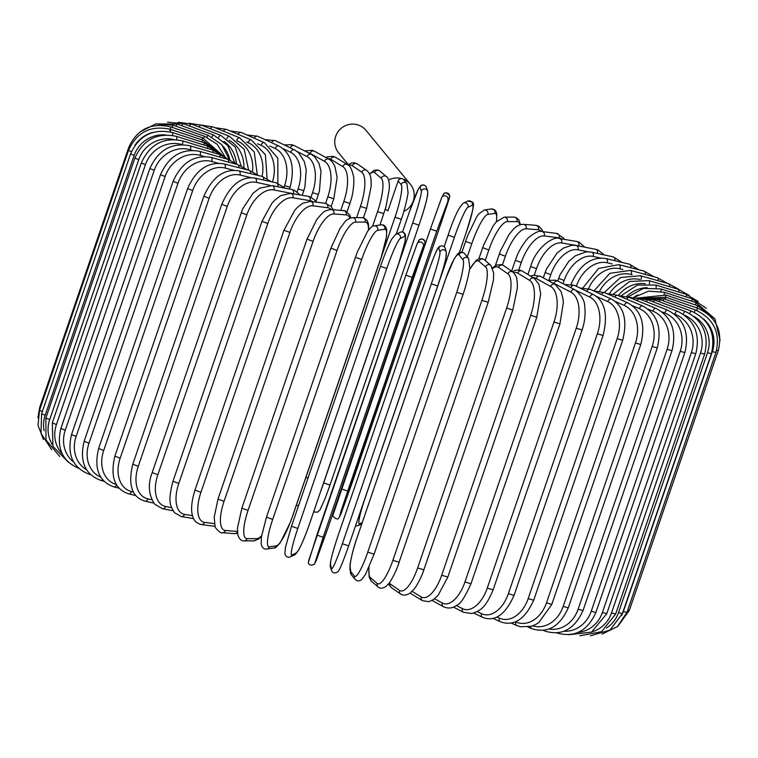 <?xml version="1.0" encoding="UTF-8"?>
<svg xmlns="http://www.w3.org/2000/svg" width="758" height="758" viewBox="0 0 758 758"><rect width="100%" height="100%" fill="white"/><g stroke="black" fill="none" stroke-linecap="round" stroke-linejoin="round"><path stroke-width="1.14" d="M385.301 209.075A17.718 17.406 -39.5 0 0 387.916 210.847L398.149 180.944A3.345 3.288 -39.5 0 1 403.872 179.836L406.866 183.483L408.031 192.456C408.335 192.418 405.738 206.953 401.304 219.318L401.276 219.252M388.617 180.044A17.718 17.406 -39.5 0 1 410.334 184.241A17.718 17.406 -39.5 0 1 403.834 211.378M348.301 164.6L338.665 152.889A17.718 17.406 -39.5 0 1 358.051 124.956A17.718 17.406 -39.5 0 1 366.019 130.376L410.334 184.241M356.753 538.644L445.685 278.773L454.127 258.923L457.548 254.072C459.983 251.618 462.352 251.504 464.673 253.722L468.615 258.516A3.345 3.288 140.5 0 0 462.892 259.624L458.95 254.83A30.083 4.728 -72 0 0 445.704 278.84L356.724 538.749A30.083 4.728 -72 0 0 350.575 571.371L354.517 576.165A30.083 4.728 -72 0 0 367.763 552.156L456.752 292.256A30.083 4.728 -72 0 0 462.892 259.624M456.752 292.256L463.024 294.294M374.035 554.202L367.763 552.156M468.615 258.516L469.771 267.489C470.083 267.46 467.487 281.995 463.053 294.36L374.064 554.259L365.621 574.109L362.191 578.96C359.766 581.414 357.388 581.538 355.076 579.311A3.345 3.288 -39.5 0 1 354.517 576.165M355.076 579.311L351.134 574.517A3.345 3.288 -39.5 0 1 350.575 571.371M351.134 574.517L349.969 565.544C349.665 565.582 352.262 551.047 356.696 538.682L356.724 538.749M464.673 253.722A3.345 3.288 140.5 0 0 458.95 254.83M369.032 567.23A30.083 7.286 -72.5 0 0 370.567 577.804L377.228 583.461A30.083 7.286 -72.5 0 0 392.919 560.238L481.908 300.329L488.095 302.281M399.106 562.19L488.161 302.395L493.411 280.223L493.704 273.174L490.862 265.347A3.345 3.221 130.4 0 0 485.603 266.92L478.942 261.254A30.083 7.286 -72.5 0 0 469.439 269.981M481.908 300.329A30.083 7.286 -72.5 0 0 485.603 266.92M377.228 583.461A3.345 3.221 -49.6 0 0 378.157 586.986C380.023 588.833 382.714 588.587 386.229 586.237L388.807 583.489C388.608 584.371 395.306 574.346 399.172 562.294L392.919 560.238M490.862 265.347L484.201 259.681A3.345 3.221 130.4 0 0 478.942 261.254M368.814 567.714L369.203 577.331L371.496 581.32A3.345 3.221 -49.6 0 1 370.567 577.804M389.224 582.959A30.083 9.788 -73.1 0 0 390.209 583.916L399.542 590.406A30.083 9.788 -73.1 0 0 417.639 567.932L506.628 308.023L512.806 310.022L517.363 287.879L517.24 281.777C516.416 278.991 518.046 277.845 512.853 272.037A3.345 3.146 124.8 0 0 507.917 273.865L498.584 267.375A30.083 9.788 -73.1 0 0 492.871 268.417M506.628 308.023A30.083 9.788 -73.1 0 0 507.917 273.865M423.684 569.77L417.639 567.932M512.853 272.037L503.52 265.546A3.345 3.146 124.8 0 0 498.584 267.375M388.437 583.954L391.327 587.583A3.345 3.146 -55.2 0 1 390.209 583.916M391.327 587.583L400.66 594.073A3.345 3.146 -55.2 0 1 399.542 590.406M412.087 591.354L421.287 596.953A30.083 12.223 -73.6 0 0 441.724 575.17L530.704 315.262L536.797 317.204L540.681 293.905L538.938 284.335L534.333 278.413A3.345 3.032 121.3 0 0 529.662 280.403L517.733 273.136A30.083 12.223 -73.6 0 0 513.545 272.586M530.704 315.262A30.083 12.223 -73.6 0 0 529.662 280.403M536.797 317.204L447.817 577.113L441.724 575.17M534.333 278.413L522.395 271.146A3.345 3.032 121.3 0 0 517.733 273.136M410.542 593.4L422.481 600.668A3.345 3.032 -58.7 0 1 421.287 596.953M434.58 598.763L442.293 603.036A30.083 14.554 -74.2 0 0 464.986 581.907L553.975 321.998L559.954 323.874L563.317 302.669L562.957 298.567L561.091 291.546L555.102 284.364A3.345 2.909 119 0 0 550.678 286.486L536.228 278.499A30.083 14.554 -74.2 0 0 533.016 277.608M553.975 321.998A30.083 14.554 -74.2 0 0 550.678 286.486M559.954 323.874L470.964 583.783L464.986 581.907M555.102 284.364L540.662 276.367A3.345 2.909 119 0 0 536.228 278.499M432.088 600.45L443.496 606.751A3.345 2.909 -61 0 1 442.293 603.036M456.344 605.5L462.408 608.627A30.083 16.78 -74.9 0 0 487.261 588.094L576.251 328.186L582.087 329.986C584.816 321.799 585.688 313.973 584.712 306.507C584.759 300.774 581.519 295.213 574.99 289.821A3.345 2.757 117.2 0 0 570.793 292.076L553.946 283.426A30.083 16.78 -74.9 0 0 552.127 282.715M576.251 328.186A30.083 16.78 -74.9 0 0 570.793 292.076M582.087 329.986L493.107 589.895L487.261 588.094M574.99 289.821L558.153 281.171A3.345 2.757 117.2 0 0 553.946 283.426M453.379 607.082L463.564 612.312A3.345 2.757 -62.8 0 1 462.408 608.627M477.189 611.592L481.482 613.667A30.083 18.874 -75.7 0 0 508.372 593.666L597.361 333.766L603.046 335.491C608.172 315.015 605.102 301.438 593.836 294.758A3.345 2.577 115.8 0 0 589.857 297.117L576.099 290.456M597.361 333.766A30.083 18.874 -75.7 0 0 589.857 297.117M603.046 335.491L514.057 595.4L508.372 593.666M593.836 294.758L574.725 285.51A3.345 2.577 115.8 0 0 570.821 287.68M473.759 613.07L482.543 617.315A3.345 2.577 -64.2 0 1 481.482 613.667M496.964 617.021L499.351 618.13A30.083 20.826 -76.6 0 0 528.165 598.602L617.145 338.693L622.659 340.342C627.671 320.009 623.938 306.27 611.479 299.107A3.345 2.388 114.7 0 0 607.736 301.58L596.593 296.454M617.145 338.693A30.083 20.826 -76.6 0 0 607.736 301.58M622.659 340.342L533.67 600.251L528.165 598.602M611.479 299.107L590.245 289.329A3.345 2.388 114.7 0 0 586.701 291.309M493.079 618.395L500.299 621.721A3.345 2.388 -65.3 0 1 499.351 618.13M515.487 621.787L515.904 621.977A30.083 22.626 -77.6 0 0 546.48 602.856L635.46 342.948L640.775 344.502C645.702 324.301 641.372 310.41 627.776 302.84A3.345 2.179 113.8 0 0 624.279 305.427L615.325 301.485M635.46 342.948A30.083 22.626 -77.6 0 0 624.279 305.427M640.775 344.502L551.796 604.41L546.48 602.856M627.776 302.84L604.581 292.616A3.345 2.179 113.8 0 0 601.397 294.464M511.167 623.067L516.71 625.502A3.345 2.179 -66.2 0 1 515.904 621.977M532.732 625.814A30.083 24.247 -78.9 0 0 563.175 606.391L652.164 346.491L657.271 347.95C662.122 327.854 657.243 313.85 642.623 305.938A3.345 1.952 113 0 0 639.373 308.629L632.523 305.72M652.164 346.491A30.083 24.247 -78.9 0 0 639.373 308.629M657.271 347.95L568.282 607.859L563.175 606.391M642.623 305.938L617.637 295.336A3.345 1.952 113 0 0 614.795 297.117M527.89 627.046L531.633 628.638A3.345 1.952 -67 0 1 530.733 626.459M548.887 628.988A30.083 25.687 -80.5 0 0 578.136 609.195L667.125 349.286L672.005 350.651C676.809 330.649 671.436 316.55 655.878 308.354A3.345 1.706 112.3 0 0 652.903 311.159L648.128 309.207M667.125 349.286A30.083 25.687 -80.5 0 0 652.903 311.159M672.005 350.651L583.016 610.56L578.136 609.195M655.878 308.354L629.301 297.468A3.345 1.706 112.3 0 0 626.79 299.221M543.116 630.334L544.974 631.092A3.345 1.706 -67.7 0 1 544.291 630.173M564.009 631.225A30.083 26.928 -82.6 0 0 591.249 611.223L680.229 351.314L684.872 352.593C689.638 332.667 683.83 318.502 667.457 310.088A3.345 1.45 111.6 0 0 664.747 313.007L662.047 311.936M680.229 351.314A30.083 26.928 -82.6 0 0 664.747 313.007M684.872 352.593L595.883 612.502L591.249 611.223M667.457 310.088L639.487 298.993A3.345 1.45 111.6 0 0 637.288 300.736M578.288 632.333A30.083 27.961 -85.6 0 0 602.402 612.483L691.391 352.574L695.778 353.749C700.515 333.89 694.347 319.677 677.273 311.121A3.345 1.184 111.1 0 0 674.838 314.153L674.184 313.897M691.391 352.574A30.083 27.961 -85.6 0 0 674.838 314.153M695.778 353.749L606.788 613.658L602.402 612.483M677.273 311.121L648.109 299.903A3.345 1.184 111.1 0 0 646.223 301.665M592.14 631.784A30.083 28.785 -90.2 0 0 611.516 612.947L700.496 353.038L704.627 354.119C709.346 334.297 702.874 320.075 685.232 311.443A3.345 0.91 110.5 0 0 683.223 314.219M700.496 353.038A30.083 28.785 -90.2 0 0 684.588 315.186M704.627 354.119L615.648 614.027L611.516 612.947M685.232 311.443L655.111 300.177A3.345 0.91 110.5 0 0 653.519 301.978M606.391 628.088A30.083 29.391 -98.2 0 0 618.519 612.625L707.508 352.716L711.374 353.692C716.064 333.918 709.374 319.696 691.287 311.055A3.345 0.625 110 0 0 689.714 313.537M707.508 352.716A30.083 29.391 -98.2 0 0 693.864 316.342M711.374 353.692L622.384 613.601L618.519 612.625M691.287 311.055L660.436 299.836A3.345 0.625 110 0 0 659.138 301.684M621.693 615.439A30.083 29.77 -114.7 0 0 623.36 611.507L712.349 351.598L715.94 352.489C720.631 332.724 713.78 318.549 695.389 309.956L694.205 312.277M712.349 351.598A30.083 29.77 -114.7 0 0 703.528 318.947M715.94 352.489L626.961 612.388L623.36 611.507M695.389 309.956L664.046 298.86L663.023 300.774M716.632 350.224L718.319 350.499C722.999 330.744 716.054 316.626 697.502 308.146L696.659 310.429M718.319 350.499L629.33 610.398L627.728 610.152M697.502 308.146L665.903 297.269L665.164 299.258M720.1 340.2L714.917 319.023L697.606 305.654L697.066 307.994M697.606 305.654L665.988 295.08L665.05 298.633M714.595 318.549L695.711 302.489A3.345 0.521 108 0 1 695.446 304.934M695.711 302.489L664.321 292.294A3.345 0.521 108 0 1 664.122 294.511M706.39 308.345L691.827 298.68A3.345 0.805 107.5 0 1 691.836 301.229M637.639 294.995A30.083 29.031 130.4 0 0 633.84 297.42M691.827 298.68L660.9 288.94A3.345 0.805 107.5 0 1 660.938 291.385M698.241 301.513L685.981 294.246A3.345 1.09 106.9 0 1 686.265 296.928M647.247 287.699A30.083 28.283 124.8 0 0 626.601 296.53M685.981 294.246L655.746 285.036A3.345 1.09 106.9 0 1 656.011 287.813M689.306 295.478L678.211 289.234A3.345 1.355 106.4 0 1 678.761 292.048M645.266 283.738A30.083 27.326 121.3 0 0 618.244 295.592M678.211 289.234L648.905 280.631A3.345 1.355 106.4 0 1 649.379 283.814M679.111 289.518L668.584 283.672A3.345 1.62 105.8 0 1 669.39 286.647M639.847 279.465A30.083 26.16 119 0 0 609.508 293.526M668.584 283.672L640.434 275.732A3.345 1.62 105.8 0 1 641.069 279.456M667.391 283.34L657.167 277.618A3.345 1.867 105.1 0 1 658.219 280.754M632.106 274.737L631.196 274.491A30.083 24.787 117.2 0 0 599.625 291.148M657.167 277.618L630.381 270.398A3.345 1.867 105.1 0 1 631.196 274.491M653.955 276.746L644.054 271.089A3.345 2.094 104.3 0 1 645.342 274.424M622.849 269.564L619.921 268.815A30.083 23.233 115.8 0 0 588.568 288.656M644.054 271.089L618.831 264.656A3.345 2.094 104.3 0 1 619.921 268.815M638.871 269.772L629.33 264.163A3.345 2.312 103.4 0 1 630.846 267.726M612.256 263.992L607.224 262.789A30.083 21.499 114.7 0 0 576.421 286.06L576.336 286.287M629.33 264.163L605.879 258.554A3.345 2.312 103.4 0 1 607.224 262.789M605.879 258.554C591.212 256.441 579.633 264.921 571.134 284.004L571.75 284.43M575.123 285.7L576.421 286.06M622.242 262.467L613.108 256.877A3.345 2.511 102.4 0 1 614.842 260.695M600.488 258.033L593.201 256.431A30.083 19.604 113.8 0 0 564.141 280.488L563.042 283.691M613.108 256.877L591.591 252.139A3.345 2.511 102.4 0 1 593.201 256.431M591.591 252.139L586.294 251.817L575.483 255.721L568.756 261.377L560.105 274.661L558.655 278.385L564.141 280.488M604.202 254.915L598.185 250.102L595.513 249.287A3.345 2.691 101.1 0 1 597.427 253.428M587.829 251.751L577.956 249.799A30.083 17.557 113 0 0 550.791 274.68L548.915 280.157M595.513 249.287L576.099 245.459A3.345 2.691 101.1 0 1 577.956 249.799M576.099 245.459L571.854 245.26L563.516 248.056L556.988 253.115L546.452 269.081L545.135 272.539L550.791 274.68M584.863 247.193L579.036 242.124L576.667 241.451A3.345 2.852 99.5 0 1 578.771 245.838L561.612 242.958A30.083 15.378 112.3 0 0 536.475 268.683L534.267 275.126M580.486 246.331A30.083 15.378 112.3 0 0 578.771 245.838M576.667 241.451L559.508 238.571A3.345 2.852 99.5 0 1 561.612 242.958M559.508 238.571C554.107 235.463 535.887 247.44 530.657 266.503L536.475 268.683M564.369 239.386L563.668 238.126L556.704 233.436A3.345 2.994 97.4 0 1 559.063 237.86L544.291 235.937A30.083 13.076 111.6 0 0 521.296 262.524L518.756 269.943M561.773 238.95A30.083 13.076 111.6 0 0 559.063 237.86M556.704 233.436L541.923 231.512A3.345 2.994 97.4 0 1 544.291 235.937M541.923 231.512C539.308 230.489 534.977 232.441 528.932 237.358C527.682 238.059 520.083 247.364 516.501 257.18L515.336 260.335L521.296 262.524M542.832 231.635L541.771 229.267L538.692 226.178L535.745 225.297A3.345 3.108 94.4 0 1 538.407 229.75L526.128 228.802A30.083 10.678 111.1 0 0 505.378 256.27L502.412 264.93M541.392 231.455A30.083 10.678 111.1 0 0 538.407 229.75M535.745 225.297L523.465 224.349A3.345 3.108 94.4 0 1 526.128 228.802M499.541 254.025L505.378 256.27M520.443 224.681L518.917 219.943L515.961 217.47L513.924 217.11A3.345 3.203 89.8 0 1 516.947 221.573L507.254 221.611A30.083 8.205 110.5 0 0 488.834 249.96L485.205 260.544M519.903 224.851A30.083 8.205 110.5 0 0 516.947 221.573M513.924 217.11L504.231 217.139A3.345 3.203 89.8 0 1 507.254 221.611M482.808 247.705L488.834 249.96M496.547 221.554L496.812 213.889L496.007 211.406L494.481 209.691L491.279 208.962A3.345 3.269 81.8 0 1 494.841 213.396L487.811 214.41A30.083 5.666 110 0 0 471.789 243.64L467.26 256.867M496.386 221.724A30.083 5.666 110 0 0 494.841 213.396M491.279 208.962L484.248 209.975A3.345 3.269 81.8 0 1 487.811 214.41M465.62 241.395L471.789 243.64M467.743 201.126A3.345 3.307 65.3 0 1 472.272 205.266L467.961 207.256A3.345 3.307 65.3 0 0 463.422 203.116L467.743 201.126C474.868 202.689 476.375 198.568 466.492 231.768L459.32 252.727L466.483 231.73M466.464 231.796A30.083 3.079 109.5 0 0 472.272 205.266M467.961 207.256A30.083 3.079 109.5 0 0 454.383 237.368L365.394 497.276A30.083 3.079 109.5 0 0 359.586 523.797L362.21 522.594M444.179 246.644L448.092 235.207M448.111 235.151L454.383 237.368M355.474 526.014L357.842 525.73A3.345 3.307 -114.7 0 0 359.586 523.797M352.138 482.818L441.128 222.918L449.409 197.26L436.731 231.181L347.751 491.08L341.308 510.333L339.461 516.748L341.034 513.801L441.128 222.918C449.361 198.511 449.958 196.549 449.684 195.829C446.614 192.371 444.482 191.964 443.297 194.598A3.345 3.326 28 0 1 447.571 193.119A3.345 3.326 28 0 1 449.409 197.26M352.138 482.827L340.825 514.284A3.345 3.326 -152 0 0 341.034 513.801M333.141 514.578L430.411 229.011L441.526 198.028M443.297 194.598L441.734 197.544A3.345 3.326 28 0 1 446.007 196.066A3.345 3.326 28 0 1 447.845 200.207M441.734 197.544L430.411 229.011L436.731 231.181M430.411 229.011L341.432 488.91L347.751 491.08M341.432 488.91C333.188 513.327 332.601 515.288 332.866 515.999C335.946 519.457 338.077 519.865 339.252 517.231A3.345 3.326 -152 0 0 339.461 516.748M409.329 212.107L402.536 231.986L409.329 212.107L418.179 189.415L420.605 185.757C423.049 184.27 425.001 184.819 426.451 187.387A3.345 3.316 -17.1 0 0 420.103 187.311A30.083 2.141 -71.5 0 0 409.329 212.136M320.786 491.089A30.083 2.141 -71.5 0 0 323.685 482.922L412.665 223.013L418.994 225.154L330.005 485.054L418.994 225.126A30.083 2.141 108.5 0 0 427.616 193.309M412.665 223.013A30.083 2.141 -71.5 0 0 421.287 191.196L420.103 187.311M421.287 191.196A3.345 3.316 -17.1 0 1 427.645 191.272L426.451 187.387M323.685 482.922L330.005 485.054L325.078 498.584L319.98 509.878L317.725 512.048L315.157 512.171L313.84 511.366M304.564 481.216A30.083 4.728 -72 0 0 306.014 477.123L395.003 217.214A30.083 4.728 -72 0 0 401.153 184.582L398.149 180.944M306.014 477.123L307.994 478.071M395.003 217.214L401.304 219.318L396.254 234.07M401.153 184.582A3.345 3.288 -39.5 0 1 406.866 183.483M372.51 226.396L377.55 211.662A30.083 7.286 -72.5 0 0 381.246 178.253L374.585 172.587A30.083 7.286 -72.5 0 0 369.724 174.416M374.585 172.587A3.345 3.221 -49.6 0 1 379.843 171.014L378.005 170L374.234 170.218L369.563 174.046M381.246 178.253A3.345 3.221 -49.6 0 1 386.504 176.68L379.843 171.014M377.55 211.662L383.738 213.614M356.601 217.65L360.448 206.394A30.083 9.788 -73.1 0 0 361.746 172.237L352.413 165.746A30.083 9.788 -73.1 0 0 348.737 165.547M352.413 165.746A3.345 3.146 -55.2 0 1 357.34 163.927L354.194 162.762L351.513 163.017L347.903 164.893M361.746 172.237A3.345 3.146 -55.2 0 1 366.673 170.417L357.34 163.927M360.448 206.394L366.635 208.403L371.183 186.288L371.069 180.167C370.842 175.884 369.373 172.635 366.673 170.417M340.825 210.241L343.829 201.457A30.083 12.223 -73.6 0 0 342.787 166.599L330.858 159.332A30.083 12.223 -73.6 0 0 327.797 158.593M330.858 159.332A3.345 3.032 -58.7 0 1 335.519 157.332L333.492 156.432L327.778 156.707L325.912 157.55M342.787 166.599A3.345 3.032 -58.7 0 1 347.458 164.6L335.519 157.332M343.829 201.457L349.921 203.4L350.954 200.169C354.213 190.22 354.081 177.704 353.522 176.491C351.92 169.205 349.893 165.244 347.458 164.6M325.599 203.352L327.816 196.872A30.083 14.554 -74.2 0 0 324.519 161.369L310.079 153.372A30.083 14.554 -74.2 0 0 307.881 152.595M310.079 153.372A3.345 2.909 -61 0 1 314.504 151.249L312.277 150.321L304.621 150.918M324.519 161.369A3.345 2.909 -61 0 1 328.953 159.237L314.504 151.249M327.816 196.872L333.795 198.757L337.158 177.495L334.903 166.343C332.591 162.032 330.602 159.663 328.953 159.237M290.267 147.848A3.345 2.757 -62.8 0 1 294.436 145.688L291.887 144.702L284.241 144.93M310.979 197.241L312.533 192.693A30.083 16.78 -74.9 0 0 307.075 156.584L297.108 151.467M307.075 156.584A3.345 2.757 -62.8 0 1 311.282 154.338L294.436 145.688M312.533 192.693L318.369 194.493L319.45 190.969L321.004 171.109L318.947 163.302L314.513 156.65L311.282 154.338M271.62 142.684A3.345 2.577 -64.2 0 1 275.457 140.685L264.921 139.605M297.089 191.869L298.093 188.941A30.083 18.874 -75.7 0 0 290.589 152.292L283.075 148.653M290.589 152.292A3.345 2.577 -64.2 0 1 294.568 149.932L275.457 140.685M298.093 188.941L303.778 190.665L304.915 186.847L306.251 169.944L304.309 161.549L298.538 152.642L294.568 149.932M254.195 138.183A3.345 2.388 -65.3 0 1 257.701 136.279L246.833 134.933M284.117 187.055L284.601 185.644A30.083 20.826 -76.6 0 0 275.192 148.53L269.753 146.019M275.192 148.53A3.345 2.388 -65.3 0 1 278.935 146.048L257.701 136.279M284.601 185.644L290.115 187.283C295.127 166.959 291.394 153.211 278.935 146.048M238.107 134.346A3.345 2.179 -66.2 0 1 241.29 132.498L230.11 130.954M272.463 181.958A30.083 22.626 -77.6 0 0 260.989 145.309L257.521 143.774M260.989 145.309A3.345 2.179 -66.2 0 1 264.495 142.722L241.29 132.498M223.496 131.2A3.345 1.952 -67 0 1 226.367 129.362L214.884 127.666M262.05 176.396A30.083 24.247 -78.9 0 0 248.103 142.656L246.549 142.002M248.103 142.656A3.345 1.952 -67 0 1 251.353 139.965L226.367 129.362M210.468 128.756A3.345 1.706 -67.7 0 1 213.026 126.908L201.268 125.098M252.509 171.46A30.083 25.687 -80.5 0 0 236.96 140.742M236.667 140.505A3.345 1.706 -67.7 0 1 239.613 137.804L213.026 126.908M199.117 127.022A3.345 1.45 -68.4 0 1 201.382 125.146L189.112 123.279M243.924 167.253A30.083 26.928 -82.6 0 0 229.219 140.363M226.869 138.581A3.345 1.45 -68.4 0 1 229.361 136.251L201.382 125.146M189.538 126.008A3.345 1.184 -68.9 0 1 191.509 124.094L178.064 122.256M236.401 163.567A30.083 27.961 -85.6 0 0 224.017 141.433M218.617 137.406A3.345 1.184 -68.9 0 1 220.663 135.322L191.509 124.094M181.806 125.733A3.345 0.91 -69.5 0 1 183.493 123.743L167.546 122.19M229.873 159.985A30.083 28.785 -90.2 0 0 223.165 146.351M211.946 136.961A3.345 0.91 -69.5 0 1 213.604 135.009L183.493 123.743M175.989 126.179A3.345 0.625 -70 0 1 177.381 124.123L155.977 123.895M206.906 137.217A3.345 0.625 -70 0 1 208.223 135.341L177.381 124.123M172.113 127.353L173.222 125.203L155.598 123.971L139.917 131.987M203.561 138.183L204.565 136.288L173.222 125.203M169.811 130.442L171.052 126.984C151.212 122.256 137.075 129.125 128.671 147.602L129.391 148.075M40.326 407.946L39.681 407.501L128.671 147.602M201.922 139.842L202.651 137.861L171.052 126.984M170.313 131.92L170.891 129.466C151.05 124.909 136.923 131.873 128.519 150.349L131.409 151.685M153.021 132.375A30.083 29.856 162.9 0 0 134.933 145.337M42.353 411.566L39.53 410.258L128.519 150.349M202.045 142.134L202.509 140.041L170.891 129.466M130.584 153.846L134.147 155.409L45.158 415.318L41.605 413.754L130.584 153.846C138.998 135.35 153.05 128.273 172.729 132.612A3.345 0.521 -72 0 1 172.369 135.388M165.67 134.943A30.083 29.553 140.5 0 0 134.147 155.409M45.158 415.318A30.083 29.553 140.5 0 0 44.116 430.79M203.921 145.015A3.345 0.521 -72 0 0 204.12 142.807L172.729 132.612M134.867 158.062L138.695 159.711L49.706 419.619L45.878 417.971L134.867 158.062C143.281 139.529 157.181 132.309 176.557 136.402A3.345 0.805 -72.5 0 1 176.396 139.624M173.677 139.481A30.083 29.031 130.4 0 0 138.695 159.711M49.706 419.619A30.083 29.031 130.4 0 0 52.16 444.349M207.55 148.492A3.345 0.805 -72.5 0 0 207.493 146.142L176.557 136.402M141.31 162.961L145.403 164.685L56.424 424.594L52.321 422.86L141.31 162.961C149.743 144.38 163.415 136.999 182.346 140.808A3.345 1.09 -73.1 0 1 182.318 144.636M182.223 144.636A30.083 28.283 124.8 0 0 145.403 164.685M56.424 424.594A30.083 28.283 124.8 0 0 62.27 453.966M212.894 152.519A3.345 1.09 -73.1 0 0 212.581 150.018L182.346 140.808M149.885 168.503L154.234 170.313L65.254 430.222L60.896 428.412L149.885 168.503C158.327 149.866 171.715 142.296 190.05 145.811A3.345 1.355 -73.6 0 1 190.305 149.743A30.083 27.326 121.3 0 0 154.234 170.313M192.314 150.33L190.305 149.743M65.254 430.222A30.083 27.326 121.3 0 0 73.734 462.115M219.924 157.077A3.345 1.355 -73.6 0 0 219.356 154.414L190.05 145.811M160.507 174.653L165.111 176.529L76.132 436.437L71.527 434.561L160.507 174.653C168.968 155.93 181.996 148.161 199.61 151.344A3.345 1.62 -74.2 0 1 200.15 155.362A30.083 26.16 119 0 0 165.111 176.529M204.319 156.536L200.15 155.362M76.132 436.437A30.083 26.16 119 0 0 86.554 469.714M228.584 162.136A3.345 1.62 -74.2 0 0 227.76 159.284L199.61 151.344M90.145 474.214A3.345 1.62 105.8 0 1 89.416 474.328L90.609 474.66M173.118 181.361L177.959 183.303L88.98 443.212L84.129 441.26L173.118 181.361C181.588 162.544 194.2 154.556 210.951 157.389A3.345 1.867 -74.9 0 1 211.766 161.482A30.083 24.787 117.2 0 0 177.959 183.303M218.143 163.197L211.766 161.482M88.98 443.212A30.083 24.787 117.2 0 0 100.757 477.123M238.798 167.67A3.345 1.867 -74.9 0 0 237.728 164.6L210.951 157.389M102.538 479.587A3.345 1.867 105.1 0 1 100.833 480.382L104.045 481.254M187.605 188.571L192.674 190.58L103.694 450.489L98.616 448.48L187.605 188.571C196.095 169.631 208.213 161.407 223.98 163.889A3.345 2.094 -75.7 0 1 225.069 168.049A30.083 23.233 115.8 0 0 192.674 190.58M233.71 170.256L225.069 168.049M103.694 450.489A30.083 23.233 115.8 0 0 116.353 484.504M250.491 173.629A3.345 2.094 -75.7 0 0 249.192 170.323L223.98 163.889M116.58 484.883A3.345 2.094 104.3 0 1 113.946 486.911L119.129 488.228M203.864 196.237L209.151 198.293L120.162 458.202L114.875 456.145L203.864 196.237C212.363 177.154 223.942 168.674 238.609 170.796A3.345 2.312 -76.6 0 1 239.954 175.022A30.083 21.499 114.7 0 0 209.151 198.293M250.983 177.656L239.954 175.022M120.162 458.202A30.083 21.499 114.7 0 0 131.57 491.563L133.38 491.999M263.576 180.006A3.345 2.312 -76.6 0 0 262.06 176.396L238.609 170.796M131.57 491.563A3.345 2.312 103.4 0 1 128.671 493.837L135.758 495.533M221.772 204.29L227.248 206.403L138.269 466.303L132.783 464.199L221.772 204.29C230.271 185.047 241.243 176.301 254.707 178.054A3.345 2.511 -77.6 0 1 256.308 182.337A30.083 19.604 113.8 0 0 227.248 206.403M270.019 185.359L256.308 182.337M138.269 466.303A30.083 19.604 113.8 0 0 147.933 498.887L151.837 499.74M277.921 186.743A3.345 2.511 -77.6 0 0 276.215 182.782L254.707 178.054M147.933 498.887A3.345 2.511 102.4 0 1 144.892 501.123L153.798 503.085M241.186 212.685L246.843 214.827L157.863 474.735L152.197 472.594L242.626 208.933L252.935 193.366L259.624 188.173L272.16 185.606A3.345 2.691 -78.9 0 1 274.008 189.945A30.083 17.557 113 0 0 246.843 214.827M294.379 194.01A30.083 17.557 113 0 0 293.422 193.773L274.008 189.945M157.863 474.735A30.083 17.557 113 0 0 165.632 506.496L171.602 507.67M293.422 193.773A3.345 2.691 -78.9 0 0 291.565 189.434L272.16 185.606M165.632 506.496A3.345 2.691 101.1 0 1 162.487 508.713L173.137 510.807M261.965 221.345L267.792 223.515L178.803 483.424L172.985 481.254L261.965 221.345L271.876 203.315L274.879 200.074L280.839 195.545L290.816 193.413A3.345 2.852 -80.5 0 1 292.929 197.791A30.083 15.378 112.3 0 0 267.792 223.515M312.846 201.685A30.083 15.378 112.3 0 0 310.079 200.681L292.929 197.791M178.803 483.424A30.083 15.378 112.3 0 0 184.545 514.341L192.541 515.686M310.079 200.681A3.345 2.852 -80.5 0 0 307.975 196.294L290.816 193.413M184.545 514.341A3.345 2.852 99.5 0 1 181.333 516.549L193.631 518.614M283.956 230.205L289.916 232.403L200.927 492.312L194.967 490.113L283.956 230.205L294.871 210.137L297.543 207.237L302.688 203.258L310.543 201.391A3.345 2.994 -82.6 0 1 312.902 205.816A30.083 13.076 111.6 0 0 289.916 232.403M349.959 218.152A30.083 10.678 111.1 0 0 346.084 214.893L333.804 213.946A3.345 3.108 -85.6 0 0 331.142 209.492A30.083 13.076 111.6 0 0 327.683 207.739L312.902 205.816M200.927 492.312A30.083 13.076 111.6 0 0 204.527 522.357L214.505 523.655M327.683 207.739A3.345 2.994 -82.6 0 0 325.315 203.315L310.543 201.391M204.527 522.357A3.345 2.994 97.4 0 1 201.296 524.564L215.168 526.365M307.227 239.168L313.054 241.414L224.065 501.322L217.991 499.115L306.981 239.206L316.702 219.678L320.71 214.808C323.42 212.951 322.444 210.951 331.142 209.492L345.459 210.895L349.864 215.177L350.84 217.878M333.804 213.946A30.083 10.678 111.1 0 0 313.054 241.414M224.065 501.322A30.083 10.678 111.1 0 0 225.429 530.496L237.396 531.415M346.084 214.893A3.345 3.108 -85.6 0 0 343.431 210.44M237.434 532.05A3.345 3.108 94.4 0 1 234.535 533.651L237.557 533.319M225.429 530.496A3.345 3.108 94.4 0 1 222.255 532.703L234.535 533.651M331.019 248.226L337.035 250.481L248.056 510.39L241.878 508.182L330.867 248.273L339.925 228.613L344.502 222.359C346.103 220 348.746 218.437 352.432 217.66A3.345 3.203 -90.2 0 1 355.455 222.132A30.083 8.205 110.5 0 0 337.035 250.481M368.492 230.053A30.083 8.205 110.5 0 0 365.148 222.094L355.455 222.132M248.056 510.39A30.083 8.205 110.5 0 0 247.08 538.673L256.772 538.644A30.083 8.205 110.5 0 0 261.557 535.792M365.148 222.094A3.345 3.203 -90.2 0 0 362.125 217.631L352.432 217.66M256.772 538.644A3.345 3.203 89.8 0 1 253.769 540.861L258.497 539.128L261.453 536.446M247.08 538.673A3.345 3.203 89.8 0 1 244.076 540.89L253.769 540.861M355.511 257.294L361.68 259.539L272.69 519.448L266.522 517.202M272.69 519.448A30.083 5.666 110 0 0 269.327 546.85L276.357 545.836A30.083 5.666 110 0 0 292.38 516.605L381.369 256.697A30.083 5.666 110 0 0 384.732 229.286L377.702 230.309A30.083 5.666 110 0 0 361.68 259.539M377.702 230.309A3.345 3.269 -98.2 0 0 374.139 225.875C373.192 225.249 370.994 227.068 367.535 231.342L357.388 251.931L355.436 257.332L266.446 517.24L261.358 537.147L261.197 544.14C262.183 547.835 264.021 549.465 266.721 549.038L273.752 548.025A3.345 3.269 81.8 0 0 276.357 545.836M384.732 229.286A3.345 3.269 -98.2 0 0 381.17 224.861L374.139 225.875M381.369 256.697L386.533 236.752L386.694 229.75C385.708 226.064 383.87 224.425 381.17 224.861M269.327 546.85A3.345 3.269 81.8 0 1 266.721 549.038M380.525 266.295L386.788 268.512L297.799 528.421L291.508 526.232L380.497 266.361C384.6 254.461 388.352 245.393 391.744 239.121L395.837 234.26A3.345 3.307 -114.7 0 1 400.366 238.41A30.083 3.079 109.5 0 0 386.788 268.512M297.799 528.421A30.083 3.079 109.5 0 0 291.991 554.951L296.312 552.961A30.083 3.079 109.5 0 0 309.889 522.849L398.879 262.95A30.083 3.079 109.5 0 0 404.687 236.42L400.366 238.41M404.687 236.42A3.345 3.307 -114.7 0 0 400.158 232.27L395.837 234.26M309.889 522.849L398.907 262.922L405.028 241.584L405.53 235.283C404.478 232.336 402.688 231.332 400.158 232.27M296.312 552.961A3.345 3.307 65.3 0 1 294.578 554.884L298.671 550.033C302.054 543.751 305.806 534.684 309.918 522.83L309.908 522.793M291.991 554.951A3.345 3.307 65.3 0 1 290.257 556.874L294.578 554.884M416.966 244.199L405.862 275.173L412.181 277.343L323.192 537.251L316.872 535.082L405.862 275.182M323.192 537.251L314.911 562.919L327.589 528.999L416.568 269.09L423.011 249.846L424.859 243.422L423.286 246.369L412.181 277.343M423.286 246.369A3.345 3.326 -152 0 0 421.448 242.238A3.345 3.326 -152 0 0 417.175 243.716L405.862 275.173L308.591 560.74M424.859 243.422A3.345 3.326 -152 0 0 423.021 239.282A3.345 3.326 -152 0 0 418.748 240.769L417.175 243.716M316.474 559.972A3.345 3.326 28 0 1 316.266 560.456L327.589 528.989L424.783 244.142C425.968 243.479 425.333 241.783 422.869 239.054C419.818 239.367 418.444 239.945 418.748 240.769M314.911 562.919A3.345 3.326 28 0 1 314.703 563.402L316.266 560.456M437.66 285.984L348.671 545.893L437.641 286.003C441.715 274.036 444.482 264.637 445.96 257.796L446.31 252.101A3.345 3.316 162.9 0 0 439.953 252.026L438.768 248.141A30.083 2.141 -71.5 0 0 427.995 272.965L339.006 532.874A30.083 2.141 -71.5 0 0 330.384 564.691L331.578 568.576A30.083 2.141 -71.5 0 0 342.351 543.751L431.33 283.843L437.66 285.956A30.083 2.141 108.5 0 0 446.282 254.148M431.33 283.843A30.083 2.141 -71.5 0 0 439.953 252.026M331.578 568.576A3.345 3.316 -17.1 0 0 331.549 570.613C332.79 573.228 334.865 573.645 337.784 571.864C338.864 570.603 340.503 568.964 348.671 545.893L342.351 543.751M446.31 252.101L445.126 248.226A3.345 3.316 162.9 0 0 438.768 248.141M445.126 248.226C443.875 245.601 441.8 245.185 438.882 246.966C437.802 248.236 436.163 249.865 427.995 272.946L427.995 272.965M427.995 272.946L339.006 532.874M339.006 532.846C334.951 544.794 332.184 554.193 330.706 561.043L330.355 566.728A3.345 3.316 -17.1 0 1 330.384 564.691M484.201 259.681L482.344 258.658L479.094 258.705L476.128 260.43L469.505 269.526M378.157 586.986L371.496 581.32M512.806 310.022L423.826 569.931C420.112 581.263 413.697 590.046 413.716 589.544L410.087 593.116C406.373 595.39 403.228 595.712 400.66 594.073M503.52 265.546L501.625 264.637L496.68 264.997L492.605 267.764M522.395 271.146L520.405 270.255L516.065 270.113L512.285 271.648M422.481 600.668L428.81 601.691L433.671 599.455L438.152 595.229L447.817 577.113M540.662 276.367L533.461 275.249L530.581 276.12M443.496 606.751C448.319 608.864 452.801 608.304 456.941 605.092C460.115 604.505 464.796 597.399 470.964 583.783M558.153 281.171L555.661 280.204L547.977 280.413M463.564 612.312L471.95 613.506C480.487 610.56 485.338 608.304 493.107 589.895M574.725 285.51L564.397 284.383M482.543 617.315C494.718 622.176 505.226 614.871 514.057 595.4M590.245 289.329L579.737 287.936M500.299 621.721C513.801 626.639 524.915 619.476 533.67 600.251M604.581 292.616L593.893 291.015L609.811 273.325L630.381 270.398M516.71 625.502L520.547 626.762L531.367 626.279L535.679 624.497L538.777 622.593L551.796 604.41M617.637 295.336L606.77 293.583M531.633 628.638C547.456 633.669 559.669 626.743 568.282 607.859M629.301 297.468L618.272 295.611M544.974 631.092C561.782 636.161 574.46 629.32 583.016 610.56M639.487 298.993L628.259 297.07M556.618 632.854C574.289 637.952 587.374 631.168 595.883 612.502M648.109 299.903L636.322 297.951M568.888 634.721L591.524 632.134L606.788 613.658M655.111 300.177L642.083 298.282M579.936 635.744L601.539 631.698L615.648 614.027M660.436 299.836L644.84 298.216M590.454 635.81L609.991 630.078L622.384 613.601M664.046 298.86L644.035 298.207M602.023 634.105L617.391 626.629L626.961 612.388M665.903 297.269L641.666 298.216M618.083 626.013L629.33 610.398M665.988 295.08L638.397 297.941M664.321 292.294L648.554 291.148L633.906 297.43M660.9 288.94L643.485 288.381L627.908 296.946M655.746 285.036L637.326 285.122L621.333 295.62M648.905 280.631L629.68 281.464L613.516 294.028M640.434 275.732L620.47 277.523L604.297 292.493M618.831 264.656L598.583 268.446L583.063 287.699M557.765 280.981L558.655 278.385M543.315 277.835L545.135 272.539M527.919 274.5L530.657 266.503M511.622 271.184L515.336 260.335M523.465 224.349C519.666 224.349 516.189 226.111 513.052 229.636L509.035 234.525L500.394 251.059L495.325 265.679M504.231 217.139L496.3 221.819L493.24 225.761L483.661 244.948L478.885 258.772M484.248 209.975L478.724 214.002L476.593 217.034L467.506 236.013L461.859 252.206M463.422 203.116C459.121 206.754 454.004 217.442 448.082 235.169L444.16 246.634M361.746 523.93L357.842 525.73M340.825 514.284L339.252 517.231M427.645 191.272C428.156 195.611 425.266 206.906 418.994 225.154M298.68 505.273L296.141 505.794M386.504 176.68C387.793 177.069 388.74 179.665 389.347 184.45L389.271 189.225L385.888 207.048L379.929 225.041M363.433 217.773L366.635 208.403M347.06 211.747L349.921 203.4M331.151 206.479L333.795 198.757M315.925 201.637L318.369 194.493M302.186 195.318L303.778 190.665M289.518 189.026L290.115 187.283M264.495 142.722L277.816 158.223L277.864 183.237M251.353 139.965L265.404 154.727L267.053 178.376M239.613 137.804L254.233 151.884L257.227 174.302M229.361 136.251L244.19 149.345L248.596 170.171M220.663 135.322L235.255 147.061L241.082 165.775M213.604 135.009L227.798 145.545L234.62 162.335M208.223 135.341L221.848 144.731L229.342 159.701M204.565 136.288L217.072 144.2L224.993 156.754M202.651 137.861L221.791 154.679M37.9 417.8L39.681 407.501M202.509 140.041L219.716 153.258M43.405 439.451L38.033 425.323L39.53 410.258M204.12 142.807L218.493 152.235M51.61 449.655L41.008 433.349L41.605 413.754M207.493 146.142L219.479 153.116M59.759 456.487L45.992 439.953L45.878 417.971M212.581 150.018L223.354 155.93M68.694 462.522L52.927 446.377L52.321 422.86M219.356 154.414L229.532 159.853M79.789 468.766C62.488 461.793 56.187 448.338 60.896 428.412M227.76 159.284L237.671 164.59M89.416 474.328C72.759 467.838 66.799 454.582 71.527 434.561M237.728 164.6L247.468 169.877M100.833 480.382C84.943 474.451 79.372 461.414 84.129 441.26M249.192 170.323L258.705 175.6M113.946 486.911C98.938 481.586 93.821 468.776 98.616 448.48M262.06 176.396L271.317 181.702M128.671 493.837C114.629 489.185 110.033 476.621 114.875 456.145M276.215 182.782L285.188 188.173M144.892 501.123C131.901 497.22 127.856 484.912 132.783 464.199M291.565 189.434L294.36 190.296L300.196 194.986M162.487 508.713L154.679 504.174C148.549 494.794 147.725 484.267 152.197 472.594M307.975 196.294L310.458 197.004L314.76 200.121L316.247 202.13M181.333 516.549L174.548 512.711C170.711 506.192 167.243 503.274 172.985 481.254M325.315 203.315L331.132 206.46L333.16 209.644M201.296 524.564C196.625 523.418 193.745 520.604 192.665 516.113C191.907 514.237 189.87 506.42 194.967 490.113M222.255 532.703C221.459 534.504 213.87 527.085 214.978 525.777L214.211 517.145L217.991 499.115M362.125 217.631L364.143 217.982L367.033 220.332L368.35 223.506L368.795 229.665M244.076 540.89C241.432 541.089 239.357 539.137 237.851 535.015L237.444 528.203L241.878 508.182M273.752 548.025C274.69 548.65 276.897 546.821 280.356 542.557L290.504 521.968L292.455 516.568L381.445 256.659M380.497 266.323L291.508 526.232L285.378 547.57L284.885 553.871C285.937 556.808 287.727 557.812 290.257 556.874M314.703 563.402C316.086 563.848 309.198 567.458 308.354 562.512L316.872 535.082M331.549 570.613L330.355 566.728"/></g></svg>
